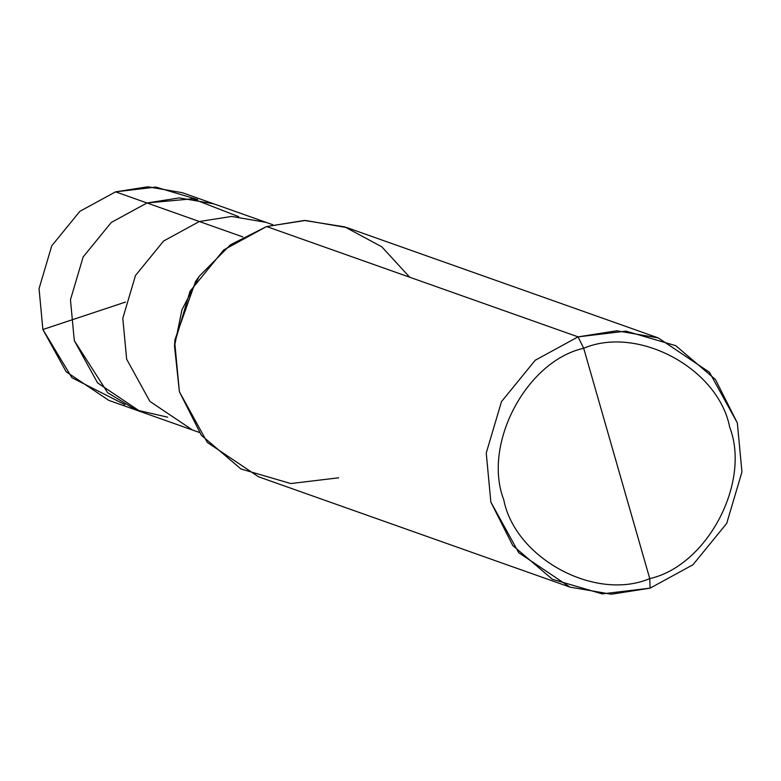 <?xml version="1.0" encoding="UTF-8"?>
<svg xmlns="http://www.w3.org/2000/svg" width="781" height="781" viewBox="0 0 781 781"><rect width="100%" height="100%" fill="white"/><g stroke="black" fill="none" stroke-linecap="round" stroke-linejoin="round"><path stroke-width="1.17" d="M167.661 417.191L135.972 409.888L107.68 392.736L74.302 340.633L70.456 299.777L83.147 256.949L111.283 222.458L146.984 202.972L115.568 191.843L147.843 186.776L182.373 192.712L213.779 203.831L179.249 197.905L146.984 202.972L192.702 198.784L238.683 216.688L192.702 198.784L146.984 202.972L111.283 222.458L83.147 256.949L70.456 299.777L74.302 340.633L97.547 382.856L140.219 411.499L97.547 382.856L74.302 340.633L70.456 299.777L83.147 256.949L111.283 222.458L146.984 202.972L179.249 197.905L213.779 203.831L266.136 222.38L231.596 216.444L199.331 221.511L146.984 202.972L111.283 222.458L83.147 256.949L70.456 299.777L74.302 340.633L107.68 392.736L135.972 409.888L167.661 417.191M197.632 199.546L155.839 187.089L115.568 191.843L79.877 211.329L51.741 245.82L39.05 288.658L42.887 329.514L71.95 377.721L124.97 404.665M199.204 432.391L192.565 430.048L149.893 401.405L126.649 359.182L122.802 318.326L135.494 275.488L163.629 240.997L199.331 221.511L242.813 236.916L199.331 221.511L163.629 240.997L135.494 275.488L122.802 318.326L126.649 359.182L149.893 401.405L192.565 430.048L108.813 400.38L66.141 371.736L42.887 329.514L39.05 288.658L51.741 245.82L79.877 211.329L115.568 191.843L199.331 221.511L231.596 216.444L266.136 222.38L272.764 224.723M409.713 277.226L381.841 246.845L344.811 226.89L304.346 220.457L266.604 226.539L578.067 336.865L535.239 360.246L501.48 401.639L486.241 453.039L490.849 502.066L518.76 552.733L569.954 587.107L611.396 594.224L650.124 588.142L649.743 578.604C595.317 601.692 515.03 558.298 503.745 499.694C482.355 444.34 526.316 361.056 583.69 348.267L649.743 578.604C707.108 565.805 751.078 482.531 729.688 427.168C718.403 368.564 638.106 325.169 583.69 348.267L578.067 336.865L266.604 226.539L305.332 220.457L346.774 227.574L658.237 337.9L616.795 330.783L578.067 336.865L625.971 331.124L675.77 345.69L715.425 379.478L737.342 422.941L741.95 471.968L726.72 523.368L692.962 564.761L650.124 588.142L692.962 564.761L726.72 523.368L741.95 471.968L737.342 422.941L709.441 372.273L658.237 337.9M583.69 348.267C638.106 325.169 718.403 368.564 729.688 427.168C751.078 482.531 707.108 565.805 649.743 578.604L583.69 348.267C526.316 361.056 482.355 444.34 503.745 499.694C515.03 558.298 595.317 601.692 649.743 578.604L650.124 588.142L602.229 593.882L552.421 579.317L512.766 545.538L490.849 502.066L486.241 453.039L501.48 401.639L535.239 360.246L578.067 336.865L583.69 348.267M174.514 346.168L174.924 339.745L195.582 281.433L199.301 276.191L181.924 309.842L174.514 346.168L179.386 391.73L201.303 435.202L240.958 468.981L290.766 483.546L338.661 477.806M569.954 587.107L258.491 476.771L207.287 442.397L179.386 391.73L174.778 342.713L190.017 291.303L223.776 249.92L266.604 226.539L230.434 244.804L199.301 276.191M125.477 302.081L42.887 329.514"/></g></svg>
